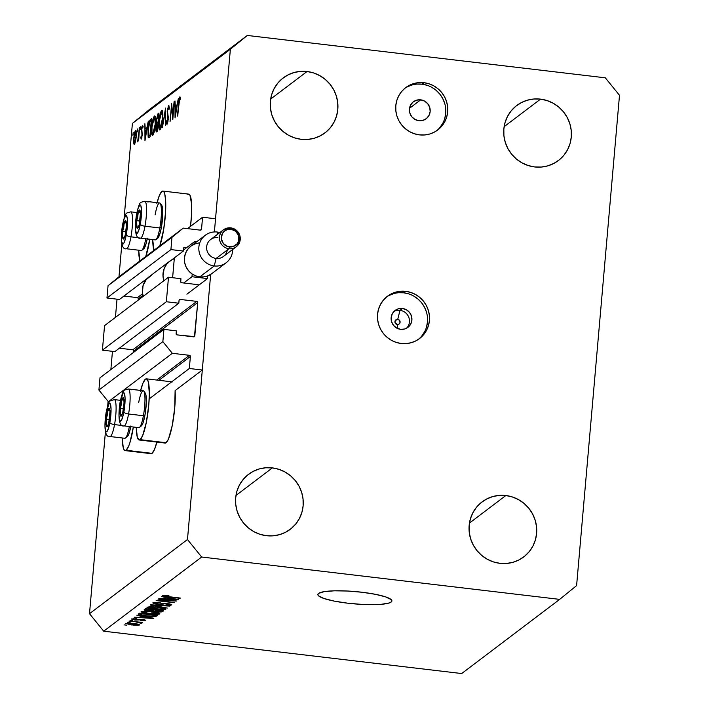 <?xml version="1.0" encoding="UTF-8"?>
<svg xmlns="http://www.w3.org/2000/svg" width="709" height="709" viewBox="0 0 709 709"><rect width="100%" height="100%" fill="white"/><g stroke="black" fill="none" stroke-linecap="round" stroke-linejoin="round"><path stroke-width="1.06" d="M187.522 228.626L202.57 217.229L215.545 218.771L214.384 231.949L230.372 49.258L132.397 123.419L124.102 218.23L132.397 123.419L230.372 49.258L247.308 35.45L605.3 77.813L619.498 95.298L576.603 585.581L559.667 599.38L201.675 557.026L103.7 631.187L461.692 673.55L559.667 599.38L461.692 673.55L103.7 631.187L201.675 557.026L187.477 539.531L210.67 274.401L202.304 370.027L189.338 368.485L190.384 356.494L158.922 380.308L190.384 356.494L189.436 355.324L172.322 353.304L162.857 341.641L163.93 329.384L176.381 330.855L176.169 334.134L177.073 334.887L194.434 336.633L197.722 302.557L133.788 350.955A1.063 1.028 52.9 0 0 132.84 349.794L196.783 301.387L180.175 299.428L179.164 299.951L178.801 303.213L166.349 301.742L102.406 350.149L104.551 325.626L168.494 277.228L180.946 278.699L180.733 281.978L181.637 282.731L198.236 284.699L181.637 282.731A1.063 1.028 -127.1 0 1 180.689 281.57L180.946 278.699L168.494 277.228L166.349 301.742L102.406 350.149L114.858 351.62L178.801 303.213L114.858 351.62L102.406 350.149L104.551 325.626L168.494 277.228L166.349 301.742L178.801 303.213L179.049 300.341A1.063 1.028 -127.1 0 1 180.175 299.428L196.783 301.387A1.063 1.028 -127.1 0 1 197.722 302.557L133.788 350.955L133.673 352.284L133.744 350.547L132.84 349.794L196.783 301.387L197.722 302.557L194.807 335.933A1.063 1.028 -127.1 0 1 193.681 336.855L177.073 334.887A1.063 1.028 -127.1 0 1 176.124 333.726L176.381 330.855L163.93 329.384L99.987 377.791L163.93 329.384L162.857 341.641L98.914 390.047L162.857 341.641L172.322 353.304L108.38 401.702L172.322 353.304L189.436 355.324A1.063 1.028 -127.1 0 1 190.384 356.494L189.338 368.485L149.191 398.883L189.338 368.485L202.304 370.027L175.105 390.615L202.304 370.027L210.67 274.401L187.477 539.531L89.502 613.702L187.477 539.531L201.675 557.026L559.667 599.38L576.603 585.581L619.498 95.298L605.3 77.813L247.308 35.45L149.333 109.62L247.308 35.45L230.372 49.258L214.384 231.949L215.545 218.771L202.57 217.229L187.522 228.626M200.319 230.141L201.524 229.229L202.57 217.229L201.524 229.229A1.063 1.028 -127.1 0 1 200.39 230.15L201.524 229.229L200.319 230.141M119.334 276.528L183.268 228.121L200.39 230.15L183.268 228.121L108.043 285.727L171.977 237.329L183.268 228.121L171.977 237.329L108.043 285.727L106.97 297.984L170.913 249.586L171.977 237.329L170.913 249.586L106.97 297.984L119.422 299.464L147.401 278.274L119.422 299.464L106.97 297.984L108.043 285.727L119.334 276.528M168.033 262.667L183.365 251.057L170.913 249.586L183.365 251.057L168.033 262.667M183.613 248.185L183.365 251.057L183.613 248.185A1.063 1.028 -127.1 0 1 184.739 247.264L183.613 248.185M123.933 296.043L137.404 297.638L142.598 293.703L137.404 297.638L123.933 296.043M186.813 247.512L184.739 247.264L186.813 247.512M138.352 298.799A1.063 1.028 52.9 0 0 137.404 297.638L138.308 298.392L138.237 300.129L138.352 298.799L142.952 295.316L138.352 298.799M119.378 348.199L132.84 349.794L119.378 348.199M193.601 336.846L194.807 335.933L193.601 336.846M99.987 377.791L98.914 390.047L108.38 401.702L109.611 401.852L108.38 401.702L98.914 390.047L99.987 377.791M156.778 380.051L189.436 355.324L156.778 380.051M140.444 391.217L142.952 383.197L145.442 379.155A30.797 5.486 96.7 0 1 146.417 378.828A30.797 5.486 96.7 0 1 148.535 407.462A30.797 5.486 96.7 0 1 140.152 439.66L166.092 442.735A30.797 5.486 -83.3 0 0 172.916 421.899A30.797 5.486 -83.3 0 0 175.105 390.615L174.724 407.95L172.243 425.524L168.582 438.694L167.315 441.264L164.975 443.036M157.07 441.29L154.562 449.311L152.072 453.352L126.131 450.277L128.621 446.245L129.898 442.664L133.354 427.004A30.797 5.486 96.7 0 1 126.131 450.277L152.072 453.352A30.797 5.486 -83.3 0 0 156.875 442.088M132.193 389.445A30.797 5.486 96.7 0 1 132.397 389.445A30.797 5.486 96.7 0 1 132.583 389.489L131.422 389.773M154.004 250.277A30.797 5.486 96.7 0 1 152.701 239.58L154.004 250.277M157.07 202.677A30.797 5.486 96.7 0 1 161.874 191.395L162.99 191.093L163.965 191.962L164.754 193.974L165.667 201.072L165.614 211.3L163.744 229.034L159.826 245.872A30.797 5.486 96.7 0 0 165.569 212.088A30.797 5.486 96.7 0 0 162.848 191.067L188.789 194.133A30.797 5.486 -83.3 0 1 190.491 226.375L191.554 214.375L191.616 204.139L189.906 195.028L188.931 194.16L187.814 194.461M139.983 260.894A30.797 5.486 96.7 0 1 138.672 250.206L139.983 260.894M395.214 320.628L397.74 319.325L399.973 310.338A10.617 10.298 -127.1 0 1 406.629 328.205A10.617 10.298 52.9 0 0 399.973 310.338L402.437 308.468A10.617 10.298 -127.1 0 1 407.932 327.363A10.617 10.298 -127.1 0 1 400.612 329.331L396.712 328.063L393.539 325.404L391.59 321.753L391.146 317.667L392.29 313.777L394.833 310.657L398.396 308.796L402.437 308.468L406.337 309.736L409.51 312.394L411.459 316.046L411.902 320.131L410.768 324.022L408.216 327.141L404.653 329.003L400.612 329.331A10.617 10.298 -127.1 0 1 395.117 310.436A10.617 10.298 -127.1 0 1 402.437 308.468L399.973 310.338A10.617 10.298 52.9 0 0 393.956 311.464A10.617 10.298 -127.1 0 1 399.973 310.338L397.74 319.325A2.659 2.579 52.9 0 0 394.922 321.629A2.659 2.579 52.9 0 0 397.288 324.545A2.659 2.579 52.9 0 0 400.106 322.24A2.659 2.579 52.9 0 0 397.74 319.325L399.513 320.308L400.106 322.24L399.185 323.995L397.288 324.545L397.811 328.595L397.288 324.545L395.028 322.648L395.205 320.654M418.514 339.301A26.543 25.746 52.9 0 0 426.313 311.597A26.543 25.746 52.9 0 0 403.811 292.817L405.77 291.337A26.543 25.746 -127.1 0 1 428.458 310.71A26.543 25.746 -127.1 0 1 419.506 338.583A26.543 25.746 -127.1 0 1 401.205 343.493L406.31 343.59L411.309 342.686L415.997 340.807L420.215 338.025L423.787 334.453L426.579 330.234L428.484 325.511L429.424 320.486L429.37 315.337L428.325 310.276L426.322 305.482L423.441 301.148L419.799 297.434L415.518 294.501L410.786 292.436L405.77 291.337L400.665 291.239L395.666 292.152L390.969 294.031L386.759 296.805L383.188 300.377L380.396 304.604L378.491 309.319L377.543 314.344L377.596 319.493L378.641 324.562L380.644 329.348L383.525 333.682L387.176 337.395L391.448 340.338L396.189 342.394L401.205 343.493A26.543 25.746 -127.1 0 1 378.517 324.119A26.543 25.746 -127.1 0 1 387.46 296.247A26.543 25.746 -127.1 0 1 405.77 291.337L403.811 292.817A26.543 25.746 52.9 0 0 386.502 297.018M420.694 99.836A10.617 10.298 -127.1 0 1 426.189 118.74A10.617 10.298 -127.1 0 1 418.868 120.698L414.969 119.44L411.796 116.781L409.846 113.13L409.403 109.044L410.538 105.145L413.09 102.025L416.653 100.164L420.694 99.836L424.594 101.103L427.757 103.762L429.716 107.413L430.159 111.499L429.016 115.399L426.472 118.518L422.91 120.379L418.868 120.698A10.617 10.298 -127.1 0 1 413.374 101.804A10.617 10.298 -127.1 0 1 420.694 99.836L409.492 108.317L420.694 99.836M436.762 130.669A26.543 25.746 52.9 0 0 444.57 102.965A26.543 25.746 52.9 0 0 422.059 84.194L424.017 82.705A26.543 25.746 -127.1 0 1 446.714 102.087A26.543 25.746 -127.1 0 1 437.763 129.951A26.543 25.746 -127.1 0 1 419.453 134.87L424.558 134.967L429.557 134.054L434.254 132.175L438.472 129.401L442.044 125.83L444.835 121.602L446.732 116.888L447.68 111.854L447.627 106.713L446.581 101.644L444.578 96.849L441.698 92.516L438.047 88.811L433.775 85.869L429.034 83.813L424.017 82.705L418.913 82.607L413.923 83.52L409.226 85.399L405.007 88.173L401.436 91.745L398.644 95.972L396.739 100.687L395.799 105.721L395.852 110.861L396.898 115.93L398.901 120.725L401.781 125.059L405.433 128.763L409.705 131.706L414.437 133.762L419.453 134.87A26.543 25.746 -127.1 0 1 396.765 115.487A26.543 25.746 -127.1 0 1 405.716 87.624A26.543 25.746 -127.1 0 1 424.017 82.705L422.059 84.194A26.543 25.746 52.9 0 0 404.75 88.386M391.208 602.021L391.403 599.796L391.208 602.021L389.099 603.005L381.079 604.334L362.113 604.414L347.667 603.182L334.32 601.126L324.102 598.547L318.571 595.844L317.862 594.567L318.571 593.424A37.169 6.177 5 0 1 358.781 591.891A37.169 6.177 5 0 1 391.909 600.957A37.169 6.177 5 0 1 391.208 602.021A37.169 6.177 5 0 1 350.99 603.554A37.169 6.177 5 0 1 317.862 594.479A37.169 6.177 5 0 1 318.571 593.424L324.093 591.66L334.311 590.819L347.658 591.031L362.104 592.254L375.46 594.319L385.669 596.898L391.2 599.601L391.917 600.869L391.208 602.021M540.533 99.127A34.511 33.474 -127.1 0 1 570.027 124.323A34.511 33.474 -127.1 0 1 558.391 160.544A34.511 33.474 -127.1 0 1 534.595 166.934L541.233 167.058L547.729 165.879L553.835 163.433L559.312 159.826L563.956 155.182L567.581 149.696L570.063 143.564L571.286 137.023L571.215 130.332L569.859 123.747L567.253 117.517L563.504 111.88L558.763 107.059L553.206 103.239L547.047 100.563L540.533 99.127L533.895 99.003L527.399 100.182L521.292 102.628L515.815 106.235L511.171 110.879L507.538 116.373L505.065 122.506L503.842 129.038L503.904 135.729L505.269 142.323L507.874 148.553L511.614 154.181L516.365 159.002L521.913 162.822L528.072 165.507L534.595 166.934A34.511 33.474 -127.1 0 1 505.1 141.747A34.511 33.474 -127.1 0 1 516.728 105.517A34.511 33.474 -127.1 0 1 540.533 99.127L504.126 126.689L540.533 99.127M505.845 495.529A34.511 33.474 -127.1 0 1 535.348 520.716A34.511 33.474 -127.1 0 1 523.712 556.946A34.511 33.474 -127.1 0 1 499.916 563.327L506.554 563.46L513.05 562.272L519.156 559.835L524.633 556.219L529.277 551.584L532.902 546.09L535.384 539.957L536.607 533.416L536.536 526.725L535.171 520.14L532.574 513.91L528.825 508.273L524.084 503.452L518.527 499.632L512.368 496.956L505.845 495.529L499.216 495.396L492.72 496.575L486.613 499.021L481.136 502.637L476.492 507.272L472.859 512.767L470.386 518.899L469.154 525.44L469.225 532.131L470.59 538.716L473.195 544.946L476.935 550.574L481.677 555.395L487.234 559.224L493.393 561.9L499.916 563.327A34.511 33.474 -127.1 0 1 470.421 538.14A34.511 33.474 -127.1 0 1 482.049 501.91A34.511 33.474 -127.1 0 1 505.845 495.529L469.447 523.082L505.845 495.529M272.371 467.896A34.511 33.474 -127.1 0 1 301.874 493.092A34.511 33.474 -127.1 0 1 290.238 529.313A34.511 33.474 -127.1 0 1 266.442 535.703L273.08 535.827L279.576 534.648L285.683 532.211L291.16 528.595L295.804 523.951L299.428 518.465L301.91 512.332L303.133 505.792L303.062 499.101L301.697 492.516L299.101 486.285L295.352 480.649L290.61 475.828L285.053 472.008L278.894 469.331L272.371 467.896L265.742 467.772L259.246 468.95L253.14 471.396L247.663 475.003L243.019 479.647L239.385 485.142L236.912 491.275L235.689 497.807L235.751 504.498L237.116 511.092L239.722 517.322L243.462 522.95L248.203 527.771L253.76 531.599L259.919 534.276L266.442 535.703A34.511 33.474 -127.1 0 1 236.948 510.515A34.511 33.474 -127.1 0 1 248.575 474.286A34.511 33.474 -127.1 0 1 272.371 467.896L235.973 495.458L272.371 467.896M307.059 71.503A34.511 33.474 -127.1 0 1 336.553 96.69A34.511 33.474 -127.1 0 1 324.917 132.92A34.511 33.474 -127.1 0 1 301.121 139.31L307.759 139.434L314.255 138.255L320.362 135.809L325.839 132.202L330.483 127.558L334.107 122.063L336.589 115.93L337.812 109.399L337.741 102.708L336.385 96.123L333.779 89.892L330.031 84.256L325.289 79.435L319.732 75.615L313.573 72.93L307.059 71.503L300.421 71.379L293.925 72.557L287.819 75.003L282.342 78.61L277.698 83.254L274.064 88.749L271.591 94.882L270.368 101.414L270.43 108.105L271.795 114.69L274.401 120.92L278.15 126.557L282.891 131.378L288.439 135.197L294.598 137.874L301.121 139.31A34.511 33.474 -127.1 0 1 271.627 114.122A34.511 33.474 -127.1 0 1 283.254 77.893A34.511 33.474 -127.1 0 1 307.059 71.503L270.652 99.056L307.059 71.503M121.851 243.993L118.979 276.811L121.851 243.993M117.02 299.18L115.425 317.393L117.02 299.18M112.456 351.336L110.87 369.549L112.456 351.336M108.087 401.338L107.679 406L108.087 401.338M105.428 431.754L89.502 613.702L103.7 631.187L89.502 613.702L105.428 431.754M172.836 115.939L174.414 101.352L172.757 119.661L171.622 107.094L170.045 121.709L171.64 103.461L172.836 115.939L171.64 103.461L170.045 121.709L171.622 107.094L172.819 119.608L174.095 101.6L172.836 115.939M167.138 122.604L167.714 122.666L167.138 122.604L166.642 120.796L166.252 122.134L166.792 122.205L166.252 122.134L166.943 124.5L168.201 119.564L167.501 110.79L168.476 107.165L168.999 109.603L169.389 108.45L168.645 105.286L167.173 111.012L168.813 105.224L169.389 108.45L168.999 109.603L168.343 107.307L167.466 111.269L168.263 117.207L167.989 121.301L166.943 124.5L166.252 122.134L166.642 120.796L167.235 122.497L167.873 119.892L167.173 111.012L167.873 119.892L167.023 122.639L167.705 122.719M165.534 108.078L165.507 125.147L165.215 111.933L162.405 127.496L165.534 108.078L162.405 127.496L165.215 111.933L165.507 125.147L165.534 108.078M161.634 110.595L162.308 110.719L162.742 112.323L162.618 119.617L161.182 127.336L159.622 129.889L158.86 128.054L158.993 120.681L160.048 114.406L161.634 110.595C160.429 112.004 159.516 115.682 158.905 121.629C158.488 127.469 158.851 130.181 159.986 129.765C161.191 128.302 162.095 124.607 162.707 118.669C163.105 112.908 162.751 110.223 161.634 110.595L161.971 110.471M154.411 116.063L155.085 116.187L155.519 117.791L155.395 125.085L153.959 132.796L152.408 135.357L151.646 133.522L151.77 126.149L152.825 119.874L154.411 116.063C153.206 117.472 152.302 121.15 151.682 127.097C151.274 132.938 151.629 135.649 152.763 135.233C153.968 133.762 154.872 130.066 155.484 124.137C155.883 118.376 155.528 115.682 154.411 116.063L154.757 115.939M148.314 121.115L144.964 140.701L144.893 123.703L145.265 128.887L146.905 127.647L148.314 121.115L146.905 127.647L145.265 128.887L144.893 123.703L144.964 140.701L148.314 121.115M133.186 132.353L132.92 135.392L133.239 132.335M125.156 450.605A30.797 5.486 96.7 0 1 122.249 437.967L123.251 447.698L124.04 449.71L125.014 450.578L126.131 450.277A30.797 5.486 96.7 0 1 125.156 450.605L151.097 453.68A30.797 5.486 -83.3 0 0 152.072 453.352L150.955 453.654M136.305 136.403L135.392 141.986L134.063 144.459L133.487 139.744L134.63 132.441L135.41 130.695L136.031 130.642L136.305 136.403C136.598 132.228 136.35 130.279 135.543 130.562L133.576 138.468L133.522 142.934L134.338 144.37L135.534 141.401L136.305 136.403M137.856 128.816L137.537 131.874L137.909 128.799M139.478 127.806L138.636 140.896L138.485 139.177L137.581 141.889L139.478 127.806L138.627 136.908L137.404 141.623L138.485 139.177L138.636 140.896L139.478 127.806M140.772 126.61L140.506 129.65L140.825 126.592M142.412 126.893L142.81 127.904L143.138 126.503L142.544 125.271L141.428 129.712L142.305 134.32L141.428 137.475L141.897 137.537L141.091 136.42L140.772 137.732L141.818 137.856L140.772 137.732L141.277 139.115L142.252 135.109L141.188 139.15L140.772 137.732L141.091 136.42L141.499 137.395L141.951 135.1L141.614 128.169L142.465 125.342L143.138 126.503L142.81 127.904L142.225 127.168L141.809 128.949L142.252 135.109L141.765 129.392L142.412 126.893L143.041 126.929M148.332 137.537L150.148 136.775L151.744 118.518L150.627 119.369C149.457 120.3 148.589 123.729 148.004 129.658L149.475 121.248L151.744 118.518L150.148 136.775L148.846 137.652L148.128 137.156L148.004 129.658L148.589 137.688M157.983 113.794L158.958 113.059L157.363 131.307L156.264 131.989L155.82 130.137L156.662 123.986L156.379 119.848L157.983 113.794L156.379 119.848L156.662 123.986L155.909 128.187L156.662 131.847L157.363 131.307L158.958 113.059L157.983 113.794L158.887 113.901L157.983 113.794M178.393 98.338L175.043 117.924L174.972 100.935L175.345 106.111L176.984 104.879L178.393 98.338L176.984 104.879L175.345 106.111L174.972 100.935L175.043 117.924L178.393 98.338M179.749 98.631L177.445 116.108L178.934 99.889L179.926 96.743L180.618 98.197L180.299 99.739L179.749 98.631L180.299 99.739L180.618 98.197L179.926 96.743L178.526 103.78L177.773 115.859L178.836 103.718L179.749 98.631L180.494 98.781L179.962 98.719M172.509 600.842L158.045 599.132L176.585 600.993L160.19 600.736L174.29 602.739L156.131 600.585L172.509 600.842L156.131 600.585L174.29 602.739L160.19 600.736L176.585 600.993L158.045 599.132L172.509 600.842M171.596 604.972L167.67 603.589L157.371 604.015L154.996 603.093L155.058 602.366L154.996 603.093L160.243 602.632L152.905 602.818L157.052 604.307L153.463 603.589L152.816 602.907L155.466 602.358L160.243 602.632L154.996 603.093L158.16 604.095L163.956 603.403L169.593 603.882L171.711 604.635L170.842 605.264L165.064 605.176L169.575 604.529L164.975 603.758L161.005 604.493L157.052 604.307L165.294 603.74L169.46 604.733L165.064 605.176L171.746 604.759M167.235 608.065L150.219 605.061L169.841 606.098L152.55 605.149L167.235 608.065L152.55 605.149L169.841 606.098L150.6 604.768L167.235 608.065M147.144 607.179L148.863 608.313L148.996 606.762L148.863 608.313L155.014 609.359L165.773 609.385C165.809 608.517 163.097 607.773 157.655 607.17L151.061 606.709L147.144 607.179L151.841 606.727L160.925 607.613L165.809 608.96L165.25 609.607L162.902 609.855L151.682 608.898L147.002 607.383M141.144 611.716L142.863 612.851L142.996 611.3L142.863 612.851L149.014 613.905L159.773 613.923C159.809 613.055 157.097 612.319 151.655 611.707L145.061 611.247L141.144 611.716L145.841 611.264L154.925 612.151L159.809 613.498L159.25 614.145L156.902 614.393L145.682 613.436L141.002 611.929M141.534 616.387L136.81 615.208L153.818 618.23L134.143 617.229L140.276 617.335L141.534 616.387L140.276 617.335L134.143 617.229L153.454 618.505L141.534 616.387M126.654 625.17L124.066 624.859L126.654 625.17M139.407 625.01L133.576 623.441L125.723 623.397L131.697 624.984L125.635 623.486L129.933 623.105L137.342 624.009L139.274 624.602L139.035 625.17L132.884 625.116L139.505 624.868M130.128 622.537L127.531 622.236L130.128 622.537M141.986 623.06L140.116 622.121L142.571 622.413L128.985 621.137L142.571 622.413L140.081 622.449L142.013 622.989L140.923 623.246L135.836 621.944L142.013 623.007M132.654 620.623L130.066 620.313L132.654 620.623M145.345 620.517L142.412 619.436L135.029 620.083L131.582 618.975L136.793 618.735L133.514 619.152L135.738 619.826L139.939 619.294L143.909 619.666L145.301 620.109L145.141 620.632L141.126 620.756L143.448 620.304L142.305 619.755L135.029 620.083L141.082 619.71L143.448 620.304L140.719 620.712L145.469 620.34M138.423 613.994C138.184 614.818 140.79 615.527 146.231 616.112L138.627 614.676L138.29 614.118L139.487 613.188L157.646 615.332L155.714 616.502L151.425 616.582L146.231 616.112L155.714 616.502L157.646 615.332L139.487 613.188L138.228 614.251M144.379 609.483L148.615 610.936L144.388 610.041L145.487 608.641L163.646 610.795L161.936 611.902L158.913 612.018L148.615 610.936L156.973 611.849L162.529 611.637L163.646 610.795L145.487 608.641L144.175 609.758M166.234 597.678L161.519 596.508L178.526 599.53L158.843 598.529L164.975 598.635L166.234 597.678L164.975 598.635L158.843 598.529L178.154 599.805L166.234 597.678M162.476 595.578L167.723 596.916L180.423 598.086L165.578 596.287L164.621 595.303L164.577 595.844L168.804 595.64L162.476 595.578L168.91 595.657L164.958 595.737L164.541 595.941L165.073 596.18L180.051 598.369L162.37 595.711M149.333 109.62L132.397 123.419L149.333 109.62M427.075 85.293L422.059 84.194L416.954 84.096M411.956 85L407.267 86.879M440.085 127.31L442.877 123.082M444.773 118.368L445.722 113.343L445.669 108.193M444.623 103.124L442.62 98.338L439.74 94.005L436.088 90.291L431.816 87.349M408.827 293.925L403.811 292.817L398.706 292.72M393.708 293.632L389.011 295.511M421.828 335.942L424.62 331.715M426.526 327L427.465 321.966L427.412 316.826M426.366 311.756L424.363 306.962L421.483 302.628L417.831 298.923L413.56 295.981M137.635 624.071L137.528 624.78L133.203 623.725L137.528 624.78L131.936 624.682L127.602 623.628L127.655 623.06L127.602 623.628L133.23 623.397L127.602 623.628M137.537 624.629L137.59 624.062M140.976 622.635L140.923 623.246L140.976 622.635M139.753 622.077L139.664 622.75M139.673 622.662L139.726 622.077M131.652 618.904L135.029 620.083L133.514 619.152L133.567 618.567L133.514 619.152L136.651 619.046L131.528 619.081M133.496 618.567L133.514 619.152M143.59 619.604L143.448 620.304M139.965 619.294L139.912 619.941L139.965 619.294M143.528 616.724L151.744 618.142L142.518 617.495L142.624 616.236L142.518 617.495L143.564 616.405L142.518 617.495L151.744 618.142L143.528 616.724M156.707 615.226L156.627 616.103L156.707 615.226M155.838 615.12L155.714 616.502L155.838 615.12M140.506 613.303L140.825 614.818L146.63 615.837L153.339 616.227L155.147 615.368L141.233 613.719L155.174 615.04L153.64 616.192L146.63 615.837L142.332 615.199L140.586 614.207L140.666 613.32L140.586 614.207L141.259 613.391L140.586 614.207M151.247 611.991C155.501 612.443 157.628 613.001 157.655 613.675L149.448 613.622L143.271 611.964L143.333 611.282L143.271 611.964L151.274 611.663L143.971 611.743L143.183 612.177L144.822 612.877L156.264 613.985L157.655 613.675L157.238 613.108L151.247 611.991M157.832 612.727L157.655 613.675M143.245 611.282L143.271 611.964M162.609 610.671L162.529 611.637L162.609 610.671M153.693 609.616L153.569 611.096L153.693 609.616M154.863 610.981L159.064 611.663L161.147 610.821L155.723 610.183L161.173 610.502L160.535 611.291L157.043 611.53L154.863 610.981L155.138 609.784L155.058 610.679L155.723 610.183L155.058 610.679M146.355 610.041L151.735 610.795L153.605 609.926L147.233 609.173L153.631 609.607L152.914 610.458L148.979 610.653L146.355 610.041L146.577 608.774L146.488 609.74L147.233 609.173L146.488 609.74M146.373 609.846L146.471 608.756M157.247 607.445C161.501 607.897 163.628 608.464 163.655 609.137L155.448 609.084L149.271 607.427L149.333 606.736L149.271 607.427L157.274 607.126L149.971 607.196L149.182 607.631L150.822 608.34L163.159 609.323L163.752 608.925L162.902 608.437L157.247 607.445M163.832 608.18L163.655 609.137M149.244 606.744L149.271 607.427M154.952 602.375L154.996 603.093M169.637 603.891L169.46 604.733M163.566 603.43L163.513 604.033L163.566 603.43M162.015 603.669L161.944 604.396L162.015 603.669M168.237 598.024L176.452 599.442L167.218 598.795L167.333 597.536L167.218 598.795L168.263 597.705L167.218 598.795L176.452 599.442L168.237 598.024M164.585 595.303L164.577 595.844M127.611 623.069L127.664 623.84L129.579 624.354L137.564 624.753M147.844 202.012L149.014 201.719A30.797 5.486 96.7 0 0 148.819 201.684A30.797 5.486 96.7 0 0 148.624 201.675M149.785 239.243L145.797 256.49A30.797 5.486 96.7 0 0 149.785 239.243M156.866 203.456L159.383 195.427L161.874 191.395A30.797 5.486 96.7 0 1 162.848 191.067M132.406 389.445L140.639 390.42A30.797 5.486 96.7 0 1 145.442 379.155L146.559 378.854L148.323 381.743L149.342 393.655L148.784 404.883L146.302 422.449L142.642 435.627L140.152 439.66L139.035 439.961L137.28 437.081L136.27 427.35A30.797 5.486 96.7 0 0 139.177 439.988L165.126 443.063A30.797 5.486 -83.3 0 0 166.092 442.735L140.152 439.66A30.797 5.486 96.7 0 1 139.177 439.988M133.292 134.161L132.751 134.098L133.292 134.161M135.047 143.112L133.522 142.934L135.047 143.112M136.013 130.624L135.543 130.562L136.013 130.624M135.401 132.202L133.806 139.717L134.48 142.731L133.904 138.211L135.401 132.202L135.986 136.633L134.48 142.731L135.144 142.81L134.302 142.793L135.127 142.89M134.48 142.731L136.279 136.669L135.596 132.14L136.385 132.228M137.963 130.624L137.422 130.562L137.963 130.624M140.878 128.418L140.338 128.356L140.878 128.418M141.428 137.475L141.889 137.564M143.032 126.964L142.58 126.911M146.967 129.082L145.265 128.887L146.967 129.082M145.301 137.121L145.274 130.624L146.869 129.685L145.602 137.156L146.568 129.65L145.274 130.624L145.301 137.121M150.627 119.369L151.655 119.493L150.627 119.369M151.256 120.636L150.281 135.18L149.732 135.339L150.264 135.401L148.668 135.667L148.323 129.419L149.767 122.196L151.558 120.672L149.909 121.939L148.89 125.209L148.163 132.654L148.784 135.738L149.989 135.144L151.256 120.636M150.219 135.906L148.668 135.667M154.261 117.924L152.958 120.947L151.974 127.239L151.992 132.016L152.914 133.372C151.992 133.709 151.691 131.537 152.01 126.849L154.261 117.924C155.174 117.579 155.475 119.732 155.165 124.385L152.914 133.372L153.738 133.469L152.639 133.46L153.693 133.584M152.914 133.372L155.457 124.421L154.553 117.827L155.537 117.942M156.769 130.013L158.018 123.871L156.884 124.793L156.237 127.912L157.717 123.836L157.504 129.72L156.769 130.013L155.909 128.187L156.343 130.004L157.46 130.226M157.407 124.075L156.662 123.986L157.407 124.075M157.088 122.427L158.16 122.178L157.008 122.418L156.707 119.599L158.47 115.177L158.178 121.992L158.47 115.177L157.301 116.568L156.662 120.193L156.911 122.338L158.134 122.551L157.052 122.427M157.664 122.125L157.008 122.418M160.137 127.904L162.68 118.961L161.776 112.359L160.172 115.478L159.259 121L159.153 126.078L160.137 127.904C159.215 128.24 158.913 126.069 159.224 121.39L161.484 112.456C162.396 112.111 162.698 114.264 162.379 118.926L160.137 127.904L160.961 128.001L159.862 127.992L160.916 128.116M161.484 112.456L162.76 112.474M168.476 107.165L169.345 107.219M169.345 107.263L168.68 107.183M168.281 117.765L167.838 117.712L168.281 117.765M168.166 116.338L167.51 116.258L168.166 116.338M177.046 106.315L175.345 106.111L177.046 106.315M175.38 114.353L175.353 107.857L176.949 106.917L175.681 114.388L176.647 106.882L175.353 107.857L175.38 114.353M180.503 98.719L179.909 98.648M137.307 218.549L136.66 220.676A9.288 1.657 96.7 0 1 137.289 215.917L137.794 216.396L137.307 218.549L137.794 216.396L137.289 215.917L136.518 222.98L137.254 228.369L138.193 227.607L139.212 224.576L140.435 213.347L140.054 210.555L139.248 210.077L137.289 215.917A9.288 1.657 96.7 0 1 138.237 212.044A9.288 1.657 96.7 0 1 140.054 210.555A9.288 1.657 96.7 0 1 140.364 212.177A9.288 1.657 96.7 0 1 140.285 217.707A9.288 1.657 96.7 0 1 138.707 226.339A9.288 1.657 96.7 0 1 138.672 226.446A9.288 1.657 96.7 0 1 136.899 227.819L138.707 226.339L136.899 227.819A9.288 1.657 96.7 0 1 136.66 220.676L136.899 227.819L136.66 220.676L137.307 218.549M155.094 214.898A18.585 3.315 96.7 0 1 160.207 203.359A18.585 3.315 96.7 0 1 159.835 227.97A18.585 3.315 96.7 0 1 155.909 239.651L157.823 238.091A16.777 2.987 -83.3 0 0 161.368 227.545L159.835 227.97L144.99 226.215A4.245 1.4 -169.6 0 1 140.302 224.23A14.34 2.552 96.7 0 1 136.039 232.508A14.34 2.552 96.7 0 1 136.651 214.145A4.245 1.4 -169.6 0 1 136.624 213.852A4.245 1.4 10.4 0 0 136.651 214.145L138.308 207.595L140.028 204.954L140.914 205.876L141.516 210.919L140.302 224.23L138.636 230.779L136.926 233.421L135.729 231.267L135.437 227.456L136.651 214.145A14.34 2.552 96.7 0 1 140.914 205.876A14.34 2.552 96.7 0 1 140.302 224.23A4.245 1.4 10.4 0 0 144.99 226.215A18.585 3.315 96.7 0 1 140.444 238.135L155.28 239.89A18.585 3.315 -83.3 0 0 159.835 227.97A18.585 3.315 -83.3 0 0 159.649 202.978L144.804 201.223A18.585 3.315 96.7 0 1 144.99 226.215L159.835 227.97L161.368 227.545L160.11 233.066L158.045 237.878M140.214 238.064A18.585 3.315 -83.3 0 0 144.99 226.215A18.585 3.315 -83.3 0 0 145.035 201.303M161.608 205.211L162.786 211.964L161.368 227.545A16.777 2.987 -83.3 0 0 161.705 205.318L160.207 203.359M136.748 213.622A4.245 1.4 10.4 0 0 136.624 213.852C134.249 228.44 135.322 239.474 140.444 238.135M140.364 212.372L140.054 210.555L138.237 212.044L137.794 216.396L138.237 212.044L140.054 210.555L140.364 212.372M140.355 212.292L138.237 212.044L140.355 212.292M139.895 221.057L136.66 220.676L139.895 221.057M120.885 406.31L120.229 408.437A9.288 1.657 96.7 0 1 120.858 403.687L121.372 404.165L120.885 406.31L121.372 404.165L120.858 403.687L120.495 406.027L120.087 412.798L120.831 416.139L121.771 415.368L122.781 412.346L124.004 403.164L123.88 399.468L122.825 397.846L120.858 403.687A9.288 1.657 96.7 0 1 121.806 399.805A9.288 1.657 96.7 0 1 123.623 398.325A9.288 1.657 96.7 0 1 123.933 399.938A9.288 1.657 96.7 0 1 123.862 405.468A9.288 1.657 96.7 0 1 122.285 414.1A9.288 1.657 96.7 0 1 122.24 414.216A9.288 1.657 96.7 0 1 120.468 415.589L122.285 414.1L120.468 415.589A9.288 1.657 96.7 0 1 120.229 408.437L120.468 415.589L120.229 408.437L120.885 406.31M138.672 402.659A18.585 3.315 96.7 0 1 143.776 391.12A18.585 3.315 96.7 0 1 143.404 415.74A18.585 3.315 96.7 0 1 139.487 427.421L141.401 425.861A16.777 2.987 -83.3 0 0 144.937 415.314L143.404 415.74L128.568 413.985A4.245 1.4 -169.6 0 1 123.871 412A14.34 2.552 96.7 0 1 119.608 420.269A14.34 2.552 96.7 0 1 120.22 401.914A4.245 1.4 -169.6 0 1 120.193 401.622A4.245 1.4 10.4 0 0 120.22 401.914L123.056 393.078L124.075 392.91L124.483 393.637L125.085 398.688L123.366 414.499L121.62 419.941L120.495 421.19L119.298 419.028L119.006 415.226L120.22 401.914A14.34 2.552 96.7 0 1 124.483 393.637A14.34 2.552 96.7 0 1 123.871 412A4.245 1.4 10.4 0 0 128.568 413.985A18.585 3.315 96.7 0 1 124.013 425.896L138.849 427.66A18.585 3.315 -83.3 0 0 143.404 415.74A18.585 3.315 -83.3 0 0 143.218 390.748L128.382 388.993A18.585 3.315 96.7 0 1 128.568 413.985L143.404 415.74L144.937 415.314L142.996 422.981L141.614 425.648M123.791 425.825A18.585 3.315 -83.3 0 0 128.568 413.985A18.585 3.315 -83.3 0 0 128.604 389.064M145.177 392.972L146.01 395.276L146.329 402.561L144.937 415.314A16.777 2.987 -83.3 0 0 145.274 393.087L143.776 391.12M123.942 400.142L123.623 398.325L121.806 399.805L121.372 404.165L121.806 399.805L123.623 398.325L123.942 400.142M123.933 400.062L121.806 399.805L123.933 400.062M123.463 408.818L120.229 408.437L123.463 408.818M106.855 416.927L106.208 419.054A9.288 1.657 96.7 0 1 106.837 414.304L107.343 414.783L106.855 416.927L107.343 414.783L106.837 414.304L106.465 416.644L106.058 423.415L106.802 426.756L107.741 425.985L108.761 422.963L109.984 411.734L109.603 408.942L108.796 408.464L106.837 414.304A9.288 1.657 96.7 0 1 107.786 410.422A9.288 1.657 96.7 0 1 109.603 408.942A9.288 1.657 96.7 0 1 109.904 410.555A9.288 1.657 96.7 0 1 109.833 416.086A9.288 1.657 96.7 0 1 108.255 424.718A9.288 1.657 96.7 0 1 108.22 424.833A9.288 1.657 96.7 0 1 106.439 426.206L108.255 424.718L106.439 426.206A9.288 1.657 96.7 0 1 106.208 419.054L106.439 426.206L106.208 419.054L106.855 416.927M109.762 436.443A18.585 3.315 -83.3 0 0 114.539 424.602A18.585 3.315 96.7 0 1 109.992 436.514L124.828 438.277A18.585 3.315 -83.3 0 0 129.348 426.534A18.585 3.315 96.7 0 1 125.458 438.038L127.372 436.478A16.777 2.987 -83.3 0 0 130.766 426.703M109.851 422.617A14.34 2.552 96.7 0 1 105.588 430.886A14.34 2.552 96.7 0 1 106.19 412.532A4.245 1.4 -169.6 0 1 106.173 412.239A4.245 1.4 10.4 0 0 106.19 412.532L109.035 403.696L110.055 403.527L110.453 404.254L111.065 409.306L109.851 422.617L108.185 429.167L106.474 431.808L105.588 430.886L104.976 425.843L106.19 412.532A14.34 2.552 96.7 0 1 110.453 404.254A14.34 2.552 96.7 0 1 109.851 422.617A4.245 1.4 10.4 0 0 114.539 424.602A4.245 1.4 -169.6 0 1 109.851 422.617M122.763 425.577L114.539 424.602L122.763 425.577M106.288 412.009A4.245 1.4 10.4 0 0 106.173 412.239C109.727 398.644 109.009 401.436 114.353 399.61A18.585 3.315 96.7 0 1 114.539 424.602A18.585 3.315 -83.3 0 0 114.583 399.681M130.917 425.932L128.967 433.598L127.593 436.265M109.913 410.759L109.603 408.942L107.786 410.422L107.343 414.783L107.786 410.422L109.603 408.942L109.913 410.759M109.904 410.679L107.786 410.422L109.904 410.679M109.443 419.436L106.208 419.054L109.443 419.436M123.286 229.167L122.63 231.294A9.288 1.657 96.7 0 1 123.269 226.534L123.774 227.013L123.286 229.167L123.774 227.013L123.269 226.534L122.896 228.883L122.489 235.645L123.233 238.986L124.172 238.224L125.183 235.202L126.406 226.011L126.282 222.316L125.227 220.694L123.269 226.534A9.288 1.657 96.7 0 1 124.208 222.661A9.288 1.657 96.7 0 1 126.025 221.173A9.288 1.657 96.7 0 1 126.335 222.794A9.288 1.657 96.7 0 1 126.264 228.325A9.288 1.657 96.7 0 1 124.687 236.957A9.288 1.657 96.7 0 1 124.642 237.063A9.288 1.657 96.7 0 1 122.87 238.437L124.687 236.957L122.87 238.437A9.288 1.657 96.7 0 1 122.63 231.294L122.87 238.437L122.63 231.294L123.286 229.167M126.193 248.682A18.585 3.315 -83.3 0 0 130.97 236.833A18.585 3.315 96.7 0 1 126.415 248.753L141.251 250.507A18.585 3.315 -83.3 0 0 145.77 238.765A18.585 3.315 96.7 0 1 141.889 250.277L143.803 248.708A16.777 2.987 -83.3 0 0 147.197 238.933M126.273 234.847A14.34 2.552 96.7 0 1 122.01 243.125A14.34 2.552 96.7 0 1 122.622 224.762A4.245 1.4 -169.6 0 1 122.595 224.469A4.245 1.4 10.4 0 0 122.622 224.762L124.279 218.212L125.998 215.571L127.195 217.734L127.487 221.536L125.768 237.347L124.022 242.788L122.896 244.038L121.7 241.884L121.407 238.073L122.622 224.762A14.34 2.552 96.7 0 1 126.884 216.493A14.34 2.552 96.7 0 1 126.273 234.847A4.245 1.4 10.4 0 0 130.97 236.833A4.245 1.4 -169.6 0 1 126.273 234.847M139.194 237.807L130.97 236.833L139.194 237.807M122.719 224.239A4.245 1.4 10.4 0 0 122.595 224.469C126.149 210.883 125.44 213.666 130.784 211.84A18.585 3.315 96.7 0 1 130.97 236.833A18.585 3.315 -83.3 0 0 131.005 211.92M147.339 238.162L146.089 243.683L144.016 248.496M126.344 222.989L126.025 221.173L124.208 222.661L123.774 227.013L124.208 222.661L126.025 221.173L126.344 222.989M126.335 222.91L124.208 222.661L126.335 222.91M125.865 231.675L122.63 231.294L125.865 231.675M227.314 249.967A10.617 10.298 -127.1 0 1 216.112 258.448L228.954 248.726L229.397 246.927A9.022 8.756 -127.1 0 1 221.35 237.019A9.022 8.756 -127.1 0 1 230.948 229.193L227.518 229.468L224.487 231.054L222.325 233.704L221.368 238.765L223.388 243.595L227.695 246.555L232.836 246.652L237.072 243.852L238.676 240.812L238.623 235.636L235.716 231.267L230.948 229.193L230.779 227.864A10.617 10.298 -127.1 0 1 236.274 246.759A10.617 10.298 -127.1 0 1 219.879 240.98A10.617 10.298 -127.1 0 1 230.779 227.864L230.948 229.193A9.022 8.756 -127.1 0 1 238.995 239.101A9.022 8.756 -127.1 0 1 229.397 246.927L228.954 248.726A10.617 10.298 52.9 0 0 239.757 235.299A10.617 10.298 52.9 0 0 231.559 227.988M230.779 227.864A10.617 10.298 52.9 0 0 220.1 241.672A10.617 10.298 52.9 0 0 228.954 248.726L216.112 258.448L214.251 265.946A17.255 16.732 -127.1 0 1 199.504 253.352A17.255 16.732 -127.1 0 1 205.318 235.237A17.255 16.732 -127.1 0 1 217.22 232.038L217.512 234.324L217.22 232.038A17.255 16.732 -127.1 0 1 219.843 232.561A17.255 16.732 52.9 0 0 217.22 232.038A17.255 16.732 52.9 0 0 198.875 246.998A17.255 16.732 52.9 0 0 214.251 265.946A17.255 16.732 52.9 0 0 232.658 249.497A17.255 16.732 -127.1 0 1 226.153 262.747A17.255 16.732 -127.1 0 1 214.251 265.946L199.814 276.873A17.255 16.732 52.9 0 0 207.764 275.881A17.255 16.732 52.9 0 0 211.716 273.683L226.153 262.747M198.733 242.983L194.833 243.967L190.854 246.183L187.655 249.417L185.457 253.432L184.437 257.925L184.659 262.569L186.112 267.009L188.691 270.935L192.201 274.037A17.255 16.732 52.9 0 0 199.814 276.873L195.852 275.916L192.201 274.037L191.962 276.732L183.711 282.98L191.962 276.732L207.524 278.575L207.764 275.881L203.864 276.864L199.814 276.873L214.251 265.946L216.112 258.448A10.617 10.298 52.9 0 0 223.432 256.481L236.274 246.759C242.735 238.171 240.927 231.87 230.824 227.846L223.45 229.831L210.617 239.553A10.617 10.298 52.9 0 0 216.112 258.448A10.617 10.298 -127.1 0 1 206.647 246.785A10.617 10.298 -127.1 0 1 217.938 237.586M197.04 241.503L195.064 241.264L194.904 243.116L195.064 241.264L183.445 250.064L195.064 241.264L197.04 241.503M163.885 280.711A18.053 17.512 -127.1 0 1 169.779 261.142A18.053 17.512 -127.1 0 1 174.281 258.696L172.615 277.715L174.281 258.696L171.711 259.875M169.992 260.983L166.518 264.386L164.133 268.658L162.99 275.934L163.921 280.826M169.779 261.142L149.147 276.758A18.053 17.512 52.9 0 0 143.253 296.327L142.438 292.56L143.05 285.647L146.24 279.559L151.54 275.243M174.352 257.872L174.281 258.696L174.352 257.872M205.318 235.237L190.881 246.165A17.255 16.732 52.9 0 0 192.201 274.037L191.962 276.732L207.524 278.575L186.901 294.191L207.524 278.575L207.764 275.881L211.743 273.656M146.417 378.828L172.358 381.894M146.32 609.953L146.426 608.756M148.828 201.684L157.07 202.659M137.812 140.196L138.255 140.249M179.838 98.604L180.511 98.684M136.615 213.87C140.178 200.266 139.46 203.049 144.804 201.223M140.364 212.177L140.444 213.054M128.382 388.993C123.038 390.819 123.747 388.027 120.193 401.64C117.818 416.201 118.899 427.243 124.013 425.896M123.933 399.938L124.022 400.815M106.164 412.257C103.798 426.818 104.87 437.861 109.992 436.514M114.353 399.61L120.441 400.328M109.904 410.555L109.992 411.433M122.595 224.487C120.22 239.057 121.301 250.091 126.415 248.753M130.784 211.84L136.872 212.567M126.335 222.794L126.424 223.672"/></g></svg>
